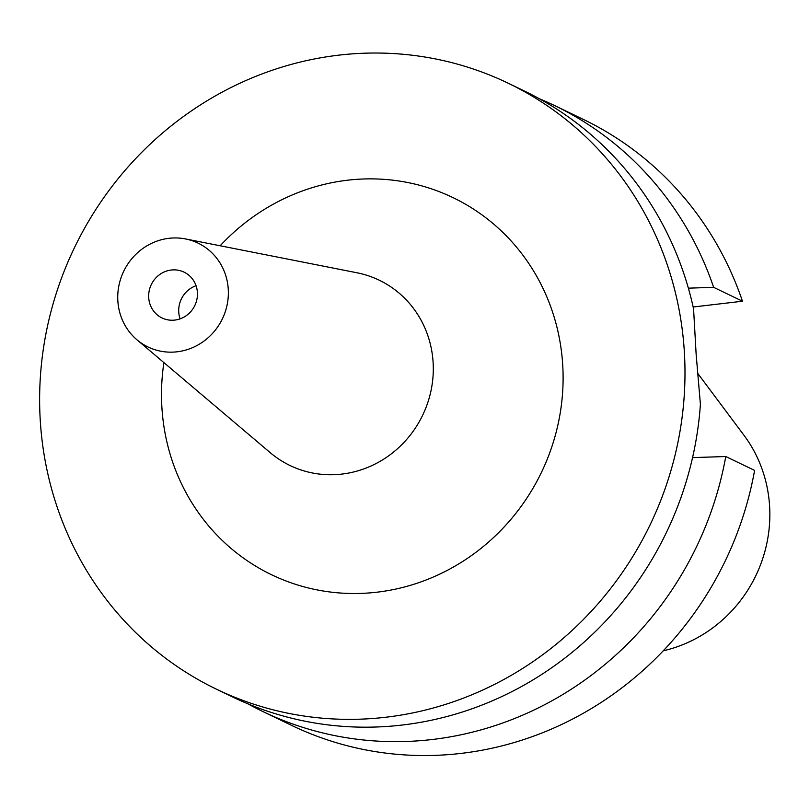 <?xml version="1.0" encoding="UTF-8"?>
<svg xmlns="http://www.w3.org/2000/svg" width="810" height="810" viewBox="0 0 810 810"><rect width="100%" height="100%" fill="white"/><g stroke="black" fill="none" stroke-linecap="round" stroke-linejoin="round"><path stroke-width="1.21" d="M180.093 318.856A25.424 24.148 115.7 0 1 178.767 312.376A25.424 24.148 115.7 0 1 196.06 285.707M197.387 292.197A25.424 24.148 115.7 0 1 186.583 315.434A25.424 24.148 115.7 0 1 162.02 317.955A25.424 24.148 115.7 0 1 148.726 297.908A25.424 24.148 115.7 0 1 159.529 274.661A25.424 24.148 115.7 0 1 184.083 272.15A25.424 24.148 115.7 0 1 197.387 292.197M117.885 301.533A57.642 54.766 115.7 0 1 185.53 238.94A57.642 54.766 115.7 0 1 228.218 288.573A57.642 54.766 115.7 0 1 197.944 344.989A57.642 54.766 115.7 0 1 136.961 339.795A57.642 54.766 115.7 0 1 117.885 301.533M508.214 83.228L524.445 91.044A336.272 319.444 115.7 0 1 693.573 308.924L696.134 354.173L700.407 404.271A336.272 319.444 115.7 0 1 232.622 696.975L216.402 689.158A336.272 319.444 115.7 0 1 40.5 424.005A336.272 319.444 115.7 0 1 183.424 116.539A336.272 319.444 115.7 0 1 508.214 83.228A336.272 319.444 115.7 0 1 684.116 348.391A336.272 319.444 115.7 0 1 541.191 655.847A336.272 319.444 115.7 0 1 216.402 689.158M697.552 373.147L743.975 435.274A135.442 128.668 115.7 0 1 769.5 504.65A135.442 128.668 115.7 0 1 663.228 650.815M539.258 98.688A336.272 319.444 115.7 0 1 554.475 105.502A336.272 319.444 115.7 0 1 713.63 287.327L688.368 288.168M692.55 457.62L725.76 456.516A336.272 319.444 115.7 0 1 262.663 711.443A336.272 319.444 115.7 0 1 247.84 703.799M554.475 105.502L583.322 119.394A336.272 319.444 115.7 0 1 742.466 301.219L713.63 287.327M725.76 456.516L754.596 470.408A336.272 319.444 115.7 0 1 291.499 725.335L262.663 711.443M693.147 307.01L742.466 301.219M136.961 339.795L270.236 452.668A102.829 97.686 -64.3 0 0 379.029 461.943A102.829 97.686 -64.3 0 0 433.036 361.3A102.829 97.686 -64.3 0 0 356.876 272.757L185.53 238.94M220.158 245.774A209.253 198.794 115.7 0 1 432.165 189.084A209.253 198.794 115.7 0 1 562.565 362.667A209.253 198.794 115.7 0 1 377.075 592.181A209.253 198.794 115.7 0 1 162.051 409.718A209.253 198.794 115.7 0 1 163.893 362.596"/></g></svg>
